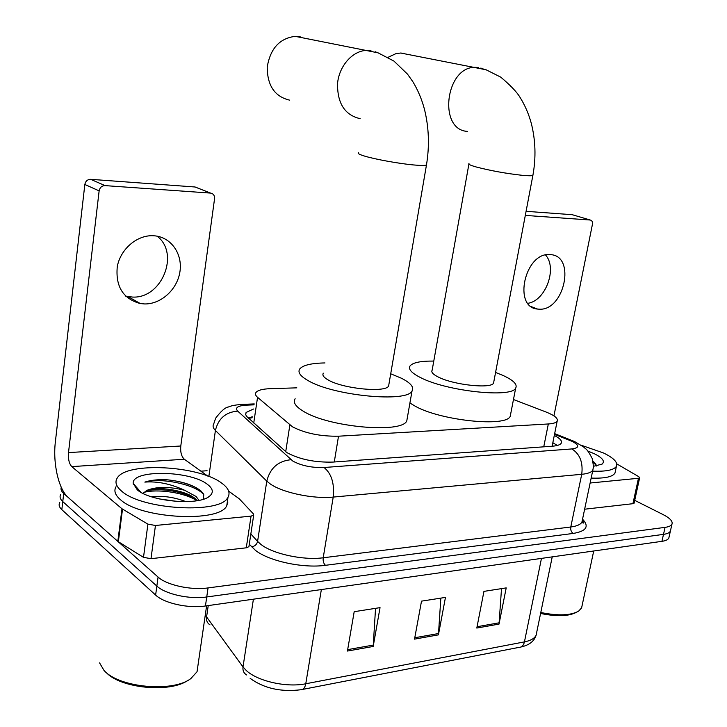 <?xml version="1.0" encoding="UTF-8"?>
<svg xmlns="http://www.w3.org/2000/svg" width="727" height="727" viewBox="0 0 727 727"><rect width="100%" height="100%" fill="white"/><g stroke="black" fill="none" stroke-linecap="round" stroke-linejoin="round"><path stroke-width="1.09" d="M296.834 387.845L270.271 388.672C262.52 388.963 257.731 390.245 255.931 392.535C254.977 393.952 255.522 395.552 257.558 397.324L292.527 426.84C305.231 433.356 320.562 436.473 338.509 436.2L548.331 423.968C553.202 423.659 556.146 422.732 557.164 421.197C558.327 418.479 554.592 415.399 545.941 411.973L513.471 399.523M253.478 409.028L246.071 412.482L245.644 414.481L246.535 416.307L286.856 452.603C299.533 459.4 314.891 462.563 332.948 462.081L552.493 446.196C557.291 445.815 560.199 444.815 561.226 443.206C562.325 440.953 560.008 438.372 554.292 435.437M634.716 500.349L663.079 514.571C670.076 518.178 673.02 521.404 671.939 524.249C671.103 525.803 668.813 526.848 665.069 527.366L208.049 587.925C190.983 590.415 166.647 585.099 158.077 577.056L63.722 493.479C61.377 491.361 60.559 489.307 61.268 487.308M200.916 471.178L207.077 470.732M669.113 536.78L668.813 538.089C667.968 539.698 665.668 540.779 661.933 541.333L205.432 605.982C188.402 608.626 164.148 603.292 155.623 595.068L61.822 509.672L62.767 501.585C60.132 499.158 59.441 496.823 60.686 494.587C59.441 496.823 60.132 499.158 62.767 501.585L156.85 586.08L62.767 501.585L63.722 493.479M205.432 605.982L206.741 596.967C189.692 599.539 165.392 594.204 156.85 586.08C165.392 594.204 189.692 599.539 206.741 596.967L663.497 534.363L206.741 596.967L208.049 587.925M670.667 529.883L670.376 531.173C669.531 532.764 667.241 533.827 663.497 534.363C667.241 533.827 669.531 532.764 670.376 531.173L670.667 529.883M552.829 442.688L557.318 445.46M248.189 417.98L252.324 416.789M501.512 588.625L499.022 624.102L506.21 587.889L483.946 591.378L476.803 628.046L499.022 624.102M375.541 608.345L373.187 646.467L380.039 607.636L354.194 611.689L347.424 651.047L373.187 646.467M440.844 598.121L438.417 634.871L445.46 597.403L421.506 601.147L414.526 639.124L438.417 634.871M61.822 509.672C59.196 507.219 58.505 504.856 59.759 502.584M157.15 236.184C180.178 253.696 161.712 298.933 132.396 297.052L125.662 296.134M153.324 235.739C137.194 234.821 120.482 248.997 117.274 266.655C115.42 286.538 123.099 298.842 140.311 303.559L144.664 303.95C161.103 304.24 177.152 289.546 179.887 272.043C182.831 254.559 171.726 237.765 155.324 235.902L153.324 235.739M249.016 546.077L248.916 546.686L246.28 547.813L251.051 516.134L155.451 525.476L150.998 558.681L143.501 557.345L117.819 541.397L68.138 497.395C58.587 489.326 52.726 463.19 55.379 441.771L84.841 184.476C85.541 181.141 87.485 179.424 90.675 179.324L105.051 185.612C101.825 185.73 99.853 187.484 99.136 190.874L68.502 452.585C68.038 459.037 69.129 463.717 71.773 466.616L121.991 508.773L147.908 524.131L155.451 525.476M246.28 547.813L150.998 558.681M207.658 476.031L184.331 459.246C181.45 456.529 180.269 452.112 180.787 446.005L214.556 198.744C214.719 195.536 213.411 193.655 210.63 193.1L195.045 186.993L90.675 179.324M195.045 186.993L197.262 187.848M210.576 193.091L105.051 185.612M251.051 516.134L253.696 515.089L253.432 513.925L239.31 498.858L228.641 491.125M187.939 680.336C170.282 693.167 120.246 688.414 106.078 672.33M197.998 665.141L197.044 671.739L190.901 678.518C173.026 692.695 118.365 687.66 103.879 670.221L99.572 662.906M221.771 483.191C228.405 488.017 230.477 492.688 228.005 497.213C221.481 514.098 142.147 510.045 121.627 491.116C116.211 486.554 114.702 482.265 117.102 478.257C125.798 461.554 199.225 465.525 221.771 483.191M227.06 498.513L227.842 502.157L226.779 505.628C220.208 522.795 140.983 518.905 120.528 499.749C115.13 495.132 113.63 490.78 116.029 486.699M203.651 499.113L203.56 494.069L200.861 490.852C193.237 484.964 181.823 481.265 166.628 479.747C157.741 479.393 150.48 480.183 144.846 482.11C157.314 481.11 170.591 483.837 184.685 490.289C169.1 486.427 156.45 486.481 146.745 490.461L142.983 493.388M137.312 489.88L133.186 483.382C131.823 469.36 190.265 470.496 207.386 484.327C213.193 488.726 213.829 492.752 209.294 496.387C198.562 505.81 150.434 501.594 137.312 489.88M177.633 501.494L159.304 498.913M185.985 501.666C174.089 497.123 162.584 495.496 151.452 496.777M197.262 500.658L195.708 499.067C186.43 490.107 156.232 485.836 146.745 490.461M198.989 500.34L196.072 496.477L184.685 490.289M193.509 497.377C177.652 490.607 162.012 488.326 146.59 490.525M197.281 488.308C188.538 483.7 178.315 480.847 166.628 479.747M196.999 500.703C183.876 492.179 156.496 488.68 143.601 492.488M203.969 494.996C196.381 484.4 160.067 477.294 144.846 482.11M300.396 36.913L295.235 36.35C279.677 38.267 270.344 48.482 267.236 66.993C267.254 85.559 274.706 96.609 289.582 100.135M323.342 373.187C322.016 375.196 323.76 377.522 328.568 380.176C343.562 388.845 385.592 392.844 388.618 386.028L388.954 384.056M390.717 373.787L401.331 378.194C410.7 382.92 414.263 387.191 412.027 390.999C407.22 402.803 333.693 395.806 308.312 380.721C300.324 376.222 297.479 372.297 299.778 368.925C302.968 365.172 311.365 363.173 324.978 362.937M407.402 417.343L406.775 420.933C401.804 433.728 328.613 427.24 303.504 411.337C295.598 406.602 292.817 402.394 295.144 398.741M404.748 53.471L400.731 53.026L396.097 53.571L388.073 57.315M468.888 164.157L432.147 370.225C430.947 372.16 433.092 374.478 438.572 377.177C453.893 385.001 491.134 388.963 493.551 383.138L493.833 381.648M495.578 372.451L502.966 375.423C513.398 380.221 517.633 384.447 515.679 388.1C511.835 398.196 446.741 391.253 420.697 377.667C411.555 373.069 408.011 369.143 410.083 365.899C412.881 362.546 420.779 360.937 433.774 361.074M510.745 413.608L510.218 416.326C506.219 427.276 441.389 420.715 415.626 406.429L409.919 403.012M549.966 254.586C524.939 251.978 512.59 307.421 537.571 309.066L539.334 309.193C564.325 310.874 576.093 256.113 550.775 254.65L549.966 254.586M634.144 502.993L632.917 503.693L638.46 478.284L590.133 483.01M632.917 503.693L584.635 509.209M553.938 415.88L592.396 224.489C592.732 221.908 592.014 220.417 590.233 220.017L572.249 214.701L526.084 211.312M590.233 220.017L573.076 214.947M590.206 220.017L525.303 215.41M638.46 478.284L639.633 477.821L638.779 476.685L616.769 463.89M545.55 255.004C557.645 268.145 545.604 300.923 527.893 303.295M576.311 612.352C568.678 616.369 556.773 616.741 540.588 613.47M582.118 605.455L581.618 607.845L578.665 611.089C570.831 615.542 558.2 616.014 540.788 612.507M581.227 445.224L603.519 452.985C613.733 457.965 618.032 462.408 616.414 466.316C613.97 470.06 606.045 471.669 592.623 471.132M615.387 471.114L614.96 473.123C612.507 476.93 604.573 478.584 591.16 478.084M587.879 451.058L594.286 453.712C602.574 457.856 605.173 461.318 602.083 464.108L593.359 466.325M596.34 466.025L595.886 464.162L592.905 460.982M593.514 461.472L592.914 461.045M596.285 465.235L593.159 462.417M285.702 451.821L289.864 424.959M334.284 461.981L338.509 436.2M253.732 423.005L257.558 397.324M543.751 446.823L548.331 423.968M254.105 404.839L246.48 405.139C237.665 405.73 234.739 407.729 237.693 411.118L292.836 461.072C301.423 465.725 311.828 467.87 324.06 467.506L571.885 448.932C579.483 447.877 579.619 445.378 572.303 441.443L554.519 434.328M593.214 468.024L592.832 470.124C591.514 472.314 587.807 473.704 581.727 474.304L333.211 497.077C313.355 499.158 282.558 492.706 270.317 483.973L266.782 481.129L257.585 541.415L261.038 544.514C273.016 553.992 303.45 560.517 323.215 557.773L570.777 526.993C576.847 526.184 580.564 524.549 581.936 522.068L582.391 519.914M582.545 519.187C589.497 526.448 586.389 531.201 573.212 533.436L325.478 565.306C323.633 563.607 322.87 561.099 323.215 557.773L333.211 497.077C334.565 483.473 331.512 473.613 324.06 467.506M574.657 441.58L571.44 440.253L569.786 440.344M325.478 565.306C303.223 568.505 268.808 561.099 255.404 550.321L249.288 544.25M158.077 577.056L155.623 595.068M665.069 527.366L661.933 541.333M291.018 459.709C278.15 460.991 270.071 468.124 266.782 481.129L215.41 430.457L208.858 476.494M237.693 411.118C225.743 412.082 218.318 418.534 215.41 430.457C213.056 428.094 212.493 425.931 213.711 423.959L215.628 418.225C220.999 411.128 225.252 407.393 228.396 406.993C231.477 405.548 236.838 404.648 244.481 404.303L241.419 404.43M250.842 533.954L257.585 541.415C256.785 544.596 254.768 546.386 251.542 546.804M571.885 448.932C579.937 454.075 583.218 462.536 581.727 474.304L570.777 526.993C570.395 529.874 571.213 532.028 573.212 533.436M246.48 405.139L244.481 404.303L254.241 403.921M205.259 615.115L243.009 666.932L246.253 670.467C257.549 681.217 286.647 687.76 305.767 683.771C304.976 687.769 303.35 689.769 300.878 689.75C280.949 692.186 264.046 688.387 250.161 678.373M246.607 674.947C243.781 673.229 242.582 670.558 243.009 666.932L253.405 599.193M208.231 605.591L206.541 617.223C206.159 620.649 207.322 623.193 210.012 624.875M302.596 689.414L519.133 647.357C521.804 647.275 523.576 645.458 524.44 641.886C530.692 640.632 534.581 638.415 536.108 635.234L536.671 632.49M321.352 589.57L305.767 683.771L524.44 641.886L541.461 558.4M438.581 633.526L414.781 637.743M373.351 645.076L347.679 649.62M499.195 622.803L477.066 626.719M180.787 446.005L68.502 452.585M184.331 459.246L71.773 466.616M117.819 541.397L121.991 508.773M99.136 190.874L84.841 184.476M122.518 509.136L118.347 541.779M143.501 557.345L147.908 524.131M133.341 484.6L133.995 484.318M358.511 152.77C357.357 153.406 359.374 154.515 364.563 156.087C375.032 159.286 398.796 163.593 413.381 164.929C420.733 165.611 425.095 165.638 426.458 165.011L426.585 164.266M360.129 118.674C344.771 115.057 337.246 103.298 337.555 83.405C339.182 65.639 352.904 50.436 367.144 50.354L370.943 50.617M375.314 51.771L376.977 52.48M468.988 163.575C467.997 164.202 470.442 165.347 476.321 167.01C490.789 170.763 506.174 173.535 522.468 175.343C528.393 175.889 531.855 175.907 532.882 175.398L532.991 174.834M467.361 131.378C437.727 129.906 445.587 65.884 475.694 67.347L478.657 67.566M480.847 68.056L483.101 68.865M252.187 417.743L248.625 418.379M552.12 446.224L557.164 421.197M582.336 520.178C583.454 521.959 583.745 522.949 583.199 523.149L581.936 522.068L592.832 470.124C593.232 467.461 593.941 467.661 592.205 458.519C586.734 447.905 586.017 449.568 583.636 446.996L574.575 441.543L554.656 433.637M671.939 524.249L668.813 538.089M245.726 414.808L246.071 412.482M552.229 556.873L536.108 635.234C534.254 641.232 529.211 645.158 520.968 647.003M128.088 296.652L140.311 303.559M210.63 193.1L195.1 186.993M253.696 515.089L248.916 546.686M206.613 605.818L197.044 671.739M228.005 497.213L226.779 505.628M140.838 492.243L133.186 483.382M208.231 497.086L209.294 496.387M388.618 386.028L426.458 165.011C429.593 146.091 428.948 127.579 424.504 109.459C421.833 99.354 417.943 90.093 412.836 81.688L407.493 74.118L393.979 61.113L378.085 52.844L295.235 36.35M412.027 390.999L406.775 420.933M493.551 383.138L532.882 175.398C536.135 157.623 535.59 140.22 531.246 123.172C528.629 113.676 524.83 104.97 519.85 97.082C516.77 91.929 510.399 85.286 500.758 77.144L486.072 69.774L400.731 53.026M515.679 388.1L510.218 416.326M531.519 306.749L537.571 309.066M639.633 477.821L634.098 503.193M593.714 550.993L581.618 607.845M616.414 466.316L614.96 473.123M600.92 464.789L602.083 464.108"/></g></svg>
